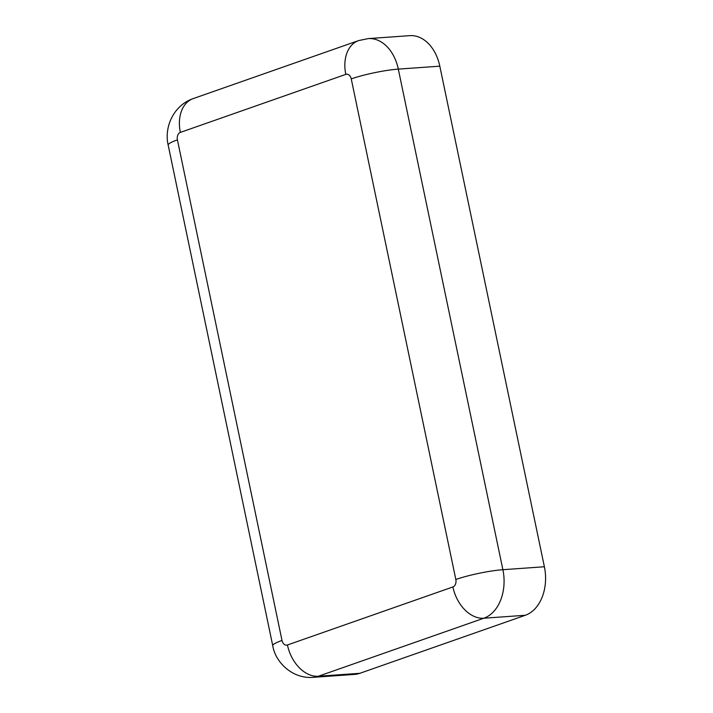 <?xml version="1.0" encoding="UTF-8"?>
<svg xmlns="http://www.w3.org/2000/svg" width="713" height="713" viewBox="0 0 713 713"><rect width="100%" height="100%" fill="white"/><g stroke="black" fill="none" stroke-linecap="round" stroke-linejoin="round"><path stroke-width="1.07" d="M287.446 644.98A33.992 23.654 70.7 0 0 318.354 676.245A40.169 28.342 -94.1 0 1 313.06 677.35L354.557 674.4A40.169 28.342 -94.1 0 0 359.851 673.304L525.303 615.274A40.169 28.342 -94.1 0 0 544.384 566.755L439.814 66.175A40.169 28.342 -94.1 0 0 409.734 35.65L368.238 38.6L358.586 40.596L193.134 98.626A33.992 23.654 -109.3 0 0 180.362 132.404A6.176 4.358 -94.1 0 0 177.421 139.873L282 640.452A6.176 4.358 -94.1 0 0 287.446 644.98L452.889 586.959A6.176 4.358 -94.1 0 0 455.83 579.491L351.251 78.902A6.176 4.358 -94.1 0 0 345.805 74.375L180.362 132.404M452.889 586.959A33.992 23.654 70.7 0 0 483.806 618.224A40.169 28.342 -94.1 0 0 502.888 569.705L544.384 566.755M359.851 673.304L318.354 676.245L483.806 618.224L525.303 615.274M455.83 579.491A33.992 4.554 -11.8 0 1 502.888 569.705L398.309 69.116A40.169 28.342 -94.1 0 0 368.238 38.6M282 640.452A33.992 4.554 168.2 0 0 272.749 645.702C275.236 661.869 292.08 679.017 313.06 677.35M177.421 139.873A33.992 4.554 168.2 0 0 168.179 145.113L272.749 645.702M345.805 74.375A33.992 23.654 -109.3 0 1 358.586 40.596M351.251 78.902A33.992 4.554 -11.8 0 1 398.309 69.116L439.814 66.175M168.179 145.113C163.963 127.565 173.312 105.453 193.134 98.626"/></g></svg>
